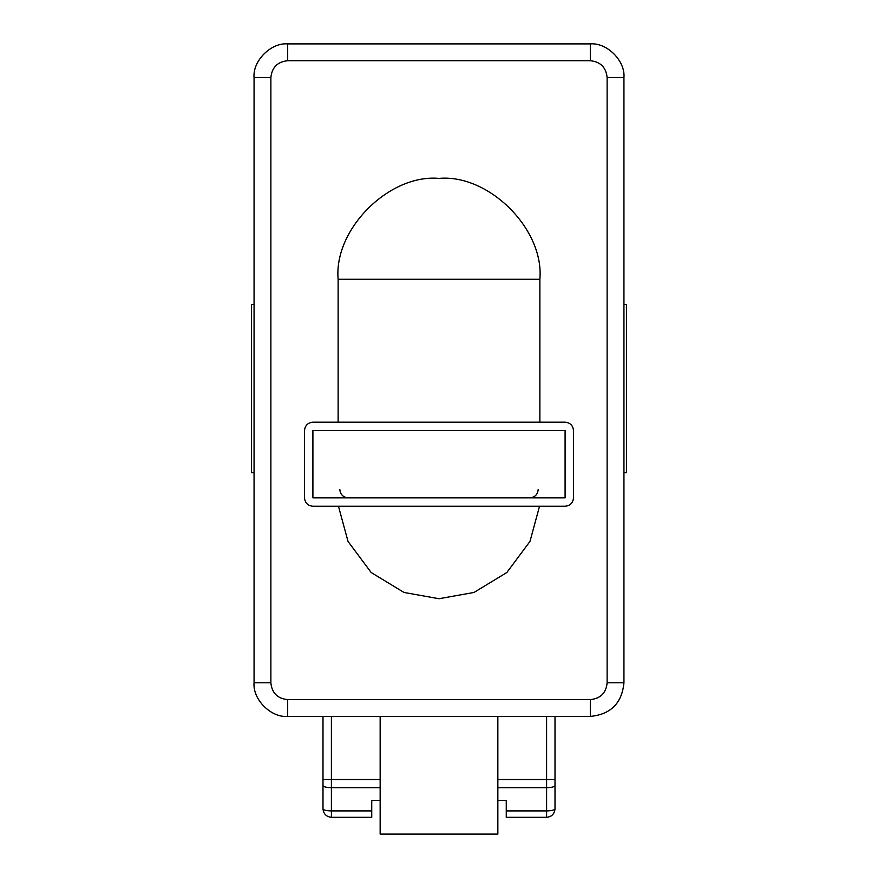 <?xml version="1.0" encoding="UTF-8"?>
<svg xmlns="http://www.w3.org/2000/svg" width="878" height="878" viewBox="0 0 878 878"><rect width="100%" height="100%" fill="white"/><g stroke="black" fill="none" stroke-linecap="round" stroke-linejoin="round"><path stroke-width="1.32" d="M497.848 716.415L497.848 834.1L380.152 834.1L380.152 716.415M497.848 834.1L380.152 834.1M339.808 489.441C340.335 494.512 343.144 497.31 348.215 497.848M331.401 716.415L331.401 779.521L322.994 779.521L322.994 808.879L322.994 716.415M380.152 800.473L371.745 800.473L371.745 817.286L331.401 817.286C326.331 816.749 323.532 813.95 322.994 808.879C323.532 813.95 326.331 816.749 331.401 817.286L331.401 816.31M529.785 497.848C534.9 497.343 537.698 494.544 538.192 489.441M555.006 716.415L555.006 808.879L555.006 716.415M546.599 816.31L546.599 817.286C551.669 816.749 554.468 813.95 555.006 808.879C554.512 813.983 551.702 816.792 546.599 817.286L506.255 817.286L506.255 800.473L497.848 800.473M331.401 817.286L371.745 817.286L331.401 817.286L331.401 810.921C326.298 810.8 323.488 810.12 322.994 808.879M546.599 817.286L506.255 817.286L546.599 817.286L546.599 810.921C551.669 810.789 554.468 810.109 555.006 808.879M623.94 304.501L626.442 304.501L626.442 472.627L623.94 472.627M254.06 304.501L251.558 304.501L251.558 472.627L254.06 472.627M338.129 422.186L338.129 279.281C333.618 229.367 389.086 173.888 439 178.399C488.914 173.888 544.382 229.367 539.871 279.281L539.871 422.186M539.871 279.281L338.129 279.281M539.531 506.255L529.983 541.408L506.825 572.522L473.966 592.463L439 598.719L404.034 592.463L371.174 572.522L348.017 541.408L338.469 506.255M590.312 43.9C606.95 42.396 625.443 60.889 623.94 77.527L623.94 682.788C621.942 703.212 610.737 714.418 590.312 716.415L287.688 716.415C271.05 717.919 252.557 699.426 254.06 682.788L254.06 77.527C252.557 60.889 271.05 42.396 287.688 43.9L590.312 43.9L590.312 60.714L287.688 60.714C277.547 61.778 271.939 67.386 270.874 77.527L270.874 682.788C271.873 692.994 277.47 698.603 287.688 699.601L590.312 699.601C600.53 698.603 606.127 692.994 607.126 682.788L607.126 77.527C606.061 67.386 600.453 61.778 590.312 60.714M322.994 785.634C323.532 786.864 326.331 787.544 331.401 787.676L331.401 810.921L371.745 810.921M380.152 779.521L331.401 779.521L331.401 787.676L380.152 787.676M506.255 810.921L546.599 810.921L546.599 716.415M497.848 779.521L555.006 779.521M497.848 787.676L546.599 787.676C551.702 787.555 554.512 786.875 555.006 785.634M312.908 497.848C302.065 497.848 302.065 497.848 312.908 497.848C312.908 508.68 312.908 508.68 312.908 497.848L565.092 497.848C565.092 508.691 565.092 508.691 565.092 497.848C575.935 497.848 575.935 497.848 565.092 497.848L565.092 430.593L312.908 430.593L312.908 497.848M312.908 430.593C302.065 430.593 302.065 430.593 312.908 430.593C312.908 419.75 312.908 419.75 312.908 430.593M565.092 430.593C565.092 419.75 565.092 419.75 565.092 430.593C575.935 430.593 575.935 430.593 565.092 430.593M607.126 77.527L623.94 77.527M287.688 43.9L287.688 60.714M607.126 682.788L623.94 682.788M254.06 77.527L270.874 77.527M590.312 699.601L590.312 716.415M254.06 682.788L270.874 682.788M287.688 699.601L287.688 716.415M304.501 497.848C305.017 502.929 307.816 505.739 312.908 506.255L565.092 506.255C570.184 505.739 572.983 502.929 573.499 497.848L573.499 430.593C572.983 425.501 570.184 422.702 565.092 422.186L312.908 422.186C307.816 422.702 305.017 425.501 304.501 430.593L304.501 497.848"/></g></svg>
